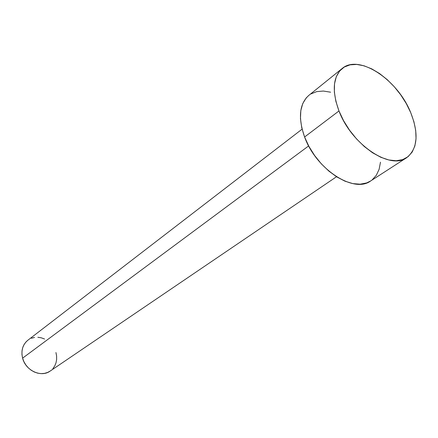 <?xml version="1.0" encoding="UTF-8"?>
<svg xmlns="http://www.w3.org/2000/svg" width="438" height="438" viewBox="0 0 438 438"><rect width="100%" height="100%" fill="white"/><g stroke="black" fill="none" stroke-linecap="round" stroke-linejoin="round"><path stroke-width="0.66" d="M302.1 129.155L27.808 340.277C22.623 344.668 20.887 350.624 22.601 358.147L308.664 145.909L22.601 358.147C25.568 370.559 41.172 377.764 50.102 371.106L336.51 176.744M338.979 110.956C331.812 91.104 332.875 76.951 342.166 68.498C359.012 53.759 397.753 79.76 410.724 112.637C418.985 133.804 417.633 148.821 406.667 157.691C390.242 170.333 351.435 144.458 338.979 110.956L304.591 136.995L338.979 110.956L335.858 101.266L334.358 92.079L334.517 83.773L336.302 76.672L339.603 71.033L344.257 67.052L350.055 64.835L356.751 64.43L364.087 65.815L371.785 68.897L379.56 73.546L387.148 79.574L394.288 86.762L400.737 94.854L406.278 103.582L410.724 112.637L413.91 121.715L415.711 130.502L416.04 138.682L414.868 145.953L412.202 152.024L408.112 156.645L402.719 159.602L396.204 160.741L388.807 159.969L380.814 157.28L372.541 152.758L364.345 146.566L356.565 138.939L349.551 130.212L343.606 120.746L338.979 110.956M342.166 68.498L308.774 95.418C299.351 103.937 297.96 117.8 304.591 136.995C316.126 169.364 353.959 193.673 370.641 180.971L406.557 157.757M380.474 162.186L379.116 169.32L376.302 175.315L372.108 179.919M370.745 180.905L366.666 182.931L360.156 184.19L352.825 183.61L344.952 181.173L336.855 176.957L328.872 171.11L321.35 163.861L314.61 155.517L308.943 146.429L304.591 136.995L301.727 127.611L300.463 118.676L300.818 110.557L302.757 103.571L306.167 97.97L308.883 95.325M310.881 93.946L316.696 91.619L323.359 91.044L330.619 92.199M55.944 352.541L56.611 356.056L56.628 359.56L55.987 362.91L54.717 365.982L52.856 368.665M50.129 371.085L47.649 372.442L44.501 373.384L41.139 373.63L37.695 373.165L34.312 372.004L31.12 370.192L28.246 367.8L25.804 364.909L23.898 361.651L22.601 358.147L21.966 354.545L22.01 350.98L22.732 347.597L24.095 344.525L26.045 341.886L27.857 340.244M31.366 338.273L34.525 337.43M37.86 337.271L41.238 337.802L44.539 338.996"/></g></svg>
